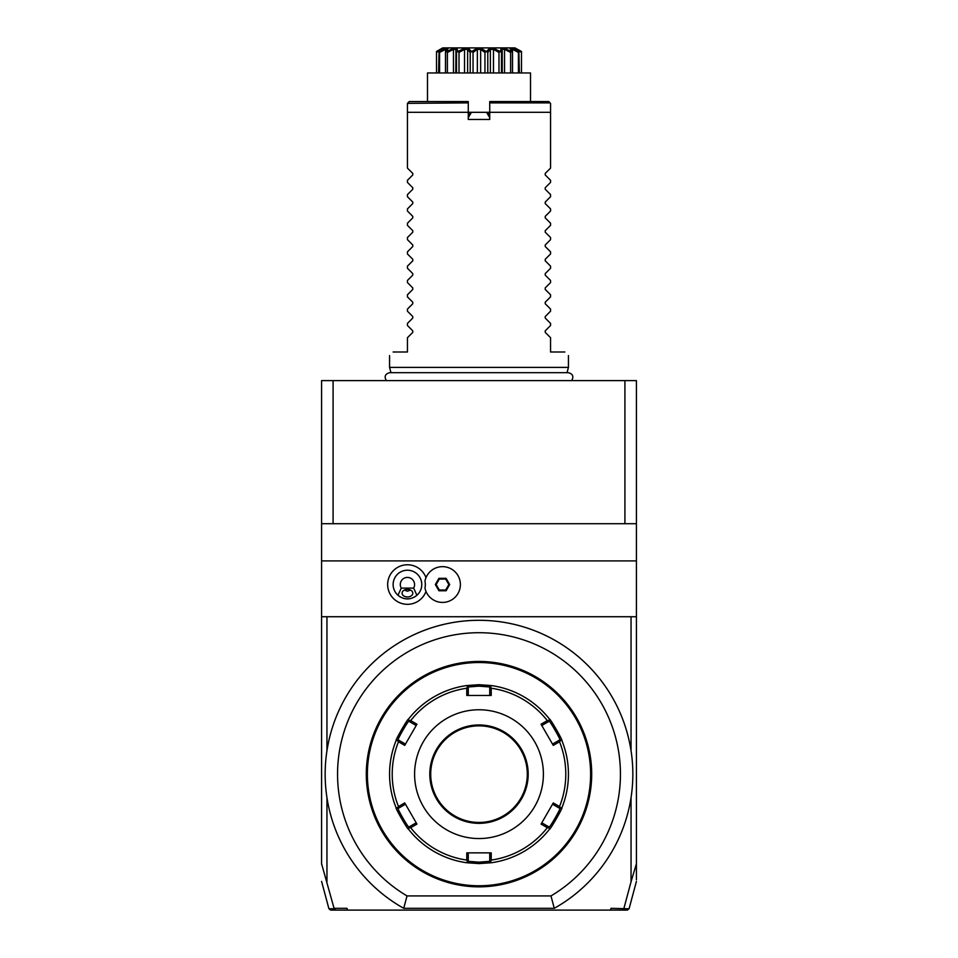 <?xml version="1.0" encoding="UTF-8"?>
<svg xmlns="http://www.w3.org/2000/svg" width="958" height="958" viewBox="0 0 958 958"><rect width="100%" height="100%" fill="white"/><g stroke="black" fill="none" stroke-linecap="round" stroke-linejoin="round"><path stroke-width="1.44" d="M624.915 380.613L636.411 380.613L636.411 523.715L333.085 523.715L333.085 380.613L624.915 380.613L624.915 523.715M321.589 864.2L321.589 380.613L333.085 380.613M610.366 910.1L611.024 908.316L629.083 908.771L627.358 910.1L330.642 910.1L328.917 908.771L321.589 881.408M623.862 908.747L622.257 910.1M347.634 910.1L346.976 908.316L334.067 908.316L335.743 910.1L341.695 910.1M321.589 863.781L334.067 908.316M326.953 881.743L326.953 797.547M623.933 908.316L631.047 881.743L631.047 797.547M631.047 881.743L636.411 863.781L636.411 879.767L636.411 864.2M321.589 616.736L326.953 616.736L326.953 750.761A153.831 153.831 0 0 1 631.047 750.761L631.047 616.736L636.411 616.736L636.411 523.715M636.411 863.781L636.411 616.736M554.275 908.316A153.831 153.831 0 0 0 597.253 675.749A153.831 153.831 0 0 0 360.747 675.749A153.831 153.831 0 0 0 403.725 908.316L554.275 908.316L550.97 895.922A141.449 141.449 0 0 0 587.038 682.862A141.449 141.449 0 0 0 370.962 682.862A141.449 141.449 0 0 0 407.03 895.922L550.97 895.922M403.725 908.316L407.03 895.922M479 661.463A112.697 112.697 0 0 1 591.697 774.148A112.697 112.697 0 0 1 479 886.845A112.697 112.697 0 0 1 366.303 774.148A112.697 112.697 0 0 1 479 661.463M481.946 886.809L488.724 886.425L487.945 885.707M486.556 886.593L484.341 886.713M483.299 661.535L484.329 661.583M486.137 661.679L487.203 661.762M488.077 661.822L488.724 661.882L487.945 662.589M591.577 779.201L591.517 780.483M590.559 783.093L591.278 783.872L591.553 779.716M591.697 773.561L591.685 772.962M591.685 772.376L591.673 771.777M591.577 769.106L591.278 764.436L590.559 765.202M591.493 767.466L591.553 768.436M476.054 661.499L469.276 661.882L470.055 662.589M471.444 661.715L473.659 661.583M474.701 886.761L473.671 886.725M471.863 886.617L470.15 886.497M469.923 886.485L469.276 886.425L470.055 885.707M366.423 769.106L366.483 767.825M367.441 765.202L366.722 764.436L366.447 768.579M366.303 774.735L366.315 775.333M366.315 775.932L366.327 776.531M366.423 779.201L366.722 783.872L367.441 783.093M366.507 780.83L366.447 779.872M479 885.767A111.619 111.619 0 0 1 367.381 774.148A111.619 111.619 0 0 1 479 662.529A111.619 111.619 0 0 1 590.619 774.148A111.619 111.619 0 0 1 479 885.767M491.358 862.727L479 863.589L466.642 862.727A89.441 89.441 0 0 1 408.467 829.149C408.108 830.394 394.828 807.378 396.109 807.738A89.441 89.441 0 0 1 396.109 740.57C394.828 740.929 408.108 717.913 408.467 719.159A89.441 89.441 0 0 1 466.642 685.569L479 684.707L491.358 685.569A89.441 89.441 0 0 1 549.533 719.159C549.892 717.913 563.172 740.929 561.891 740.57A89.441 89.441 0 0 1 561.891 807.738C563.16 807.414 549.868 830.418 549.533 829.149A89.441 89.441 0 0 1 491.358 862.739L490.544 862.02L491.214 860.08A86.783 86.783 0 0 0 547.305 827.688L549.329 828.083L549.533 829.149A89.441 89.441 0 0 1 491.358 862.739M466.786 860.08L467.456 862.02L466.642 862.739A89.441 89.441 0 0 1 408.467 829.149L408.671 828.083L410.695 827.688A86.783 86.783 0 0 0 466.786 860.08L466.774 852.86L491.226 852.86L489.73 852.86L489.73 861.314L490.544 862.02M489.73 861.314L479 862.164L468.27 861.314L468.27 852.86L466.774 852.86M408.671 720.212L408.467 719.159A89.441 89.441 0 0 1 466.642 685.569L467.456 686.275L466.786 688.227A86.783 86.783 0 0 0 410.695 720.608L408.671 720.212L408.874 721.278L416.203 725.505L416.946 724.212L404.731 745.384L398.48 741.767A86.783 86.783 0 0 0 398.48 806.528L397.127 808.085L396.109 807.738A89.441 89.441 0 0 1 396.109 740.57L397.127 740.211L398.48 741.767M468.27 686.982L479 686.144L489.73 686.982L491.358 685.569A89.441 89.441 0 0 1 549.533 719.159L549.329 720.212L547.305 720.608A86.783 86.783 0 0 0 491.214 688.227L491.226 695.448L466.774 695.448L468.27 695.448L468.27 686.982L467.456 686.275M491.214 688.227L490.544 686.275M549.126 721.278C549.569 720.212 561.017 740.043 559.855 739.863L561.891 740.57A89.441 89.441 0 0 1 561.891 807.738L560.873 808.085L559.52 806.528A86.783 86.783 0 0 0 559.52 741.767L553.269 745.384L541.054 724.212L541.797 725.505L549.126 721.278L549.329 720.212M559.52 741.767L560.873 740.211M547.305 827.688L541.054 824.084L553.269 802.924L552.526 804.205L559.855 808.444L560.873 808.085M559.855 808.444C561.005 808.277 549.557 828.107 549.126 827.029L549.329 828.083M541.054 824.084L541.797 822.802L549.126 827.029M553.269 802.924L559.52 806.528M541.054 724.212L547.305 720.608M479 838.549A64.402 64.402 0 0 0 543.402 774.148A64.402 64.402 0 0 0 479 709.758A64.402 64.402 0 0 0 414.598 774.148A64.402 64.402 0 0 0 479 838.549M491.226 852.86L491.214 860.08M468.27 861.314L467.456 862.02M398.48 806.528L404.731 802.924L416.946 824.084L416.203 822.802L408.874 827.029L408.671 828.083M408.874 827.029C408.431 828.095 396.983 808.265 398.145 808.444L397.127 808.085M404.731 745.384L405.474 744.091L398.145 739.863L397.127 740.211M398.145 739.863C396.983 740.043 408.431 720.212 408.874 721.278M410.695 720.608L416.946 724.212M416.946 824.084L410.695 827.688M466.774 695.448L466.786 688.227M489.73 686.982L489.73 695.448L491.226 695.448M479 822.443A48.295 48.295 0 0 0 527.295 774.148A48.295 48.295 0 0 0 479 725.853A48.295 48.295 0 0 0 430.705 774.148A48.295 48.295 0 0 0 479 822.443A48.295 48.295 0 0 1 430.705 774.148A48.295 48.295 0 0 1 479 725.853M398.145 808.444L405.474 804.205L404.731 802.924M559.855 739.863L552.526 744.091L553.269 745.384M334.138 908.747L328.917 908.771M321.589 523.715L333.085 523.715M636.411 560.897L321.589 560.897M631.047 616.736L326.953 616.736M425.999 577.65A19.795 19.795 0 0 0 387.655 584.536A19.795 19.795 0 0 0 425.999 591.433M424.981 580.967L424.969 581.027A17.891 17.891 0 0 1 452.451 569.675A17.891 17.891 0 0 1 452.451 599.409A17.891 17.891 0 0 1 424.969 588.056L424.981 588.116M424.969 588.056A17.867 17.867 0 0 0 424.969 581.027M413.605 597.457A14.31 14.31 0 0 0 407.449 570.226A14.31 14.31 0 0 0 401.294 597.457M405.078 598.654A14.31 14.31 0 0 0 409.82 598.654M413.64 588.116L416.91 595.277C410.599 600.139 404.288 600.139 397.977 595.277L401.246 588.116L413.64 588.116A7.161 7.161 0 0 0 402.851 579.063A7.161 7.161 0 0 0 401.246 588.116M407.449 596.966A5.365 3.796 0 0 1 402.085 593.182A5.365 3.796 0 0 1 407.449 589.386A5.365 3.796 0 0 1 412.814 593.182A5.365 3.796 0 0 1 407.449 596.966M404.372 590.068L407.449 591.23L410.527 590.068M449.673 584.536L446.093 578.333L438.92 578.333L435.339 584.536L438.92 590.751L446.093 590.751L449.673 584.536L448.847 584.536L445.686 579.051L439.339 579.051L436.165 584.536L439.339 590.032L445.686 590.032L448.847 584.536M446.093 590.751L445.686 590.032M438.92 590.751L439.339 590.032M435.339 584.536L436.165 584.536M438.92 578.333L439.339 579.051M446.093 578.333L445.686 579.051M390.984 372.674L389.559 367.381L568.441 367.381L568.441 355.574M550.551 168.105L545.222 173.434L550.551 168.105L550.551 112.302L489.73 112.302L489.73 119.451L468.27 119.451L468.27 101.56L409.234 101.56L407.916 102.889L409.234 101.56M550.551 180.272L545.222 174.943L550.551 180.272L550.551 182.415L545.222 187.744L550.551 182.415M550.551 194.582L545.222 189.253L550.551 194.582L550.551 196.725L545.222 202.054L550.551 196.725M550.551 208.892L545.222 203.563L550.551 208.892L550.551 211.035L545.222 216.364L550.551 211.035M550.551 223.202L545.222 217.873L550.551 223.202L550.551 225.346L545.222 230.674L550.551 225.346M550.551 237.512L545.222 232.195L550.551 237.512L550.551 239.656L545.222 244.985L550.551 239.656M550.551 251.822L545.222 246.505L550.551 251.822L550.551 253.966L545.222 259.295L550.551 253.966M550.551 266.132L545.222 260.816L550.551 266.132L550.551 268.276L545.222 273.605L550.551 268.276M550.551 280.443L545.222 275.126L550.551 280.443L550.551 282.586L545.222 287.915L550.551 282.586M550.551 294.765L545.222 289.436L550.551 294.765L550.551 296.896L545.222 302.225L550.551 296.896M550.551 309.075L545.222 303.746L550.551 309.075L550.551 311.206L545.222 316.535L550.551 311.206M550.551 323.385L545.222 318.056L550.551 323.385L550.551 325.516L545.222 330.845L550.551 325.516M550.551 337.695L545.222 332.366L550.551 337.695L550.551 351.993L564.861 351.993C569.651 356.783 569.651 356.783 564.861 351.993C569.651 356.783 569.651 356.783 564.861 351.993M545.222 332.366L545.222 330.845M545.222 318.056L545.222 316.535M545.222 303.746L545.222 302.225M545.222 289.436L545.222 287.915M545.222 275.126L545.222 273.605M545.222 260.816L545.222 259.295M545.222 246.505L545.222 244.985M545.222 232.195L545.222 230.674M545.222 217.873L545.222 216.364M545.222 203.563L545.222 202.054M545.222 189.253L545.222 187.744M545.222 174.943L545.222 173.434M427.484 101.56L427.484 72.964L530.516 72.964L530.516 101.56L489.73 101.56L489.73 102.889L550.084 102.889L548.766 101.56L550.551 103.356L550.551 112.302M468.27 102.889L407.449 103.356L407.449 112.302L471.432 112.314L468.27 117.702M548.766 101.56L489.73 101.56M489.73 102.889L489.73 112.302L470.941 112.314L468.27 115.87L470.51 112.565M459.014 72.964L464.534 72.964L464.534 49.373L459.014 52.439L459.014 72.964L455.78 72.964L455.996 49.373L453.469 49.373L453.469 72.964L445.542 72.964L445.542 52.415L445.542 72.964M459.014 52.439L457.888 51.481L465.301 47.9L467.899 47.9L471.48 51.481L470.21 52.439L467.636 49.373L467.636 72.964L477.347 72.964L477.347 49.373L473.048 52.439L473.048 72.964M467.899 47.9L480.389 47.9L486.233 51.481L484.952 52.439L480.653 49.373L480.653 72.964L490.364 72.964L490.364 49.373L487.79 52.439L487.79 72.964M480.389 47.9L492.699 47.9L500.112 51.481L498.986 52.439L493.466 49.373L493.466 72.964L502.22 72.964L502.22 50.906L501.477 52.439L501.477 72.964M492.699 47.9L503.369 47.9L511.452 51.481L510.602 52.439L504.531 49.373L504.531 72.964L512.458 72.964L512.458 52.415L512.458 72.964M503.369 47.9L511.093 47.9L518.877 51.481L518.41 52.439L512.518 49.373L512.518 72.964L521.487 72.964L521.487 51.481L521.463 52.439L521.487 51.481L519.164 50.151M436.537 72.964L436.513 51.481L436.537 72.964L445.482 72.964L445.482 49.373L439.59 52.439L439.59 72.964M441.53 49.541L436.537 52.439L436.513 51.481L442.716 47.9L456.75 47.9L457.888 51.481M457.637 51.481L456.523 52.439L456.523 72.964M456.523 52.439L455.78 50.906M453.469 49.373L447.398 52.439L447.398 72.964M447.398 52.439L446.548 51.481L454.631 47.9M448.296 47.9L446.548 51.481M446.368 51.481L447.135 49.373L445.482 49.373M439.59 52.439L439.123 51.481L446.907 47.9M436.513 51.481L443.051 47.9L439.123 51.481M439.027 51.481L438.608 72.964M521.463 72.964L521.463 52.439L516.841 49.684M518.877 51.481L519.392 72.964M518.41 52.439L518.41 72.964M512.518 49.373L510.865 49.373L512.458 52.439L509.704 47.9M510.602 52.439L510.602 72.964M504.531 49.373L502.004 49.373L502.22 50.906M501.477 52.439L500.363 51.481L501.25 47.9M498.986 52.439L498.986 72.964M493.466 49.373L490.364 49.373M487.79 52.439L486.52 51.481L490.101 47.9M484.952 52.439L484.952 72.964M480.653 49.373L477.347 49.373M473.048 52.439L471.767 51.481L477.611 47.9M470.21 52.439L470.21 72.964M467.636 49.373L464.534 49.373M456.75 47.9L465.301 47.9M514.949 47.9L521.487 51.481L514.949 47.9M511.093 47.9L514.47 47.9L518.973 51.481M489.73 117.702L486.568 112.314L487.981 112.852L489.73 115.87L487.718 112.697M486.568 112.314L471.432 112.314M407.449 168.105L412.778 173.434L407.449 168.105L407.449 112.302M412.778 173.434L412.778 174.943L407.449 180.272L412.778 174.943M407.449 182.415L412.778 187.744L407.449 182.415L407.449 180.272M412.778 187.744L412.778 189.253L407.449 194.582L412.778 189.253M407.449 196.725L412.778 202.054L407.449 196.725L407.449 194.582M412.778 202.054L412.778 203.563L407.449 208.892L412.778 203.563M407.449 211.035L412.778 216.364L407.449 211.035L407.449 208.892M412.778 216.364L412.778 217.873L407.449 223.202L412.778 217.873M407.449 225.346L412.778 230.674L407.449 225.346L407.449 223.202M412.778 230.674L412.778 232.195L407.449 237.512L412.778 232.195M407.449 239.656L412.778 244.985L407.449 239.656L407.449 237.512M412.778 244.985L412.778 246.505L407.449 251.822L412.778 246.505M407.449 253.966L412.778 259.295L407.449 253.966L407.449 251.822M412.778 259.295L412.778 260.816L407.449 266.132L412.778 260.816M407.449 268.276L412.778 273.605L407.449 268.276L407.449 266.132M412.778 273.605L412.778 275.126L407.449 280.443L412.778 275.126M407.449 282.586L412.778 287.915L407.449 282.586L407.449 280.443M412.778 287.915L412.778 289.436L407.449 294.765L412.778 289.436M407.449 296.896L412.778 302.225L407.449 296.896L407.449 294.765M412.778 302.225L412.778 303.746L407.449 309.075L412.778 303.746M407.449 311.206L412.778 316.535L407.449 311.206L407.449 309.075M412.778 316.535L412.778 318.056L407.449 323.385L412.778 318.056M407.449 325.516L412.778 330.845L407.449 325.516L407.449 323.385M412.778 330.845L412.778 332.366L407.449 337.695L412.778 332.366M393.139 351.993C388.349 356.783 388.349 356.783 393.139 351.993C388.349 356.783 388.349 356.783 393.139 351.993L407.449 351.993L407.449 337.695M479 863.589L479 862.164M479 684.707L479 686.144M479 823.341A49.193 49.193 0 0 0 528.193 774.148A49.193 49.193 0 0 0 479 724.955A49.193 49.193 0 0 0 429.807 774.148A49.193 49.193 0 0 0 479 823.341M629.083 908.771L636.411 881.408M386.349 380.613C384.026 376.506 385.152 373.859 389.726 372.674L568.274 372.674C572.848 373.859 573.974 376.506 571.651 380.613M567.016 372.674L568.441 367.381M389.559 367.381L389.559 355.574"/></g></svg>
